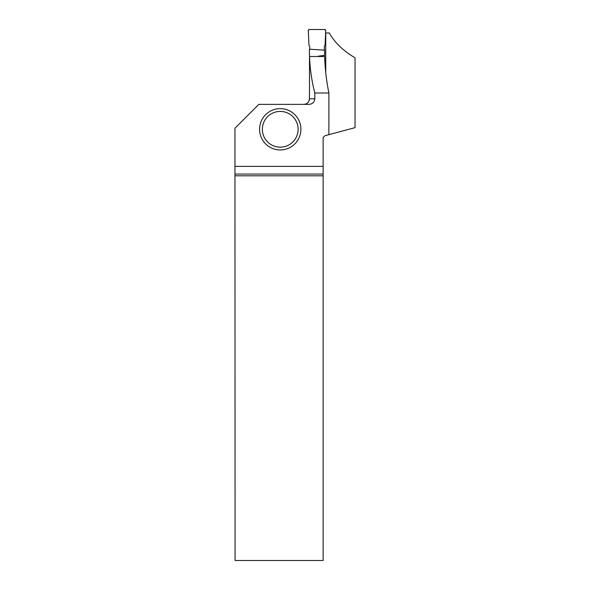 <?xml version="1.0" encoding="UTF-8"?>
<svg xmlns="http://www.w3.org/2000/svg" width="590" height="590" viewBox="0 0 590 590"><rect width="100%" height="100%" fill="white"/><g stroke="black" fill="none" stroke-linecap="round" stroke-linejoin="round"><path stroke-width="0.89" d="M324.161 55.357L324.109 56.515L309.492 56.515L309.507 89.953M309.698 49.221L309.698 46.485L308.946 45.179L308.312 30.591A1.047 1.047 -90 0 1 309.352 29.5L324.67 29.5A1.047 1.047 90 0 1 325.709 30.591L325.075 45.179L324.323 46.485L324.323 50.135L324.323 46.485L325.075 45.179L325.709 30.591L324.67 29.5L309.352 29.5L308.312 30.591L308.946 45.179L309.698 46.485L309.698 49.221M308.939 101.074L309.116 100.639M309.507 56.205L309.425 50.216C309.448 64.937 311.24 79.2 314.817 93.014L328.888 93.014C326.454 81.118 325.046 68.986 324.677 56.603L324.109 56.574M328.888 93.014L328.888 134.66L355.047 127.654L355.047 57.82C343.07 50.718 334.501 42.436 329.345 32.981L325.739 32.981L325.739 72.607M318.298 56.205L324.64 55.29L324.581 50.29M309.425 50.216L309.425 49.206L324.581 50.15M314.817 93.014L314.817 98.803L309.425 98.803L309.507 89.901M328.888 134.66L324.891 135.737L323.143 137.477L323.143 166.38L234.953 166.38L234.953 128.237L258.818 104.378L308.887 104.378C312.405 104.113 314.382 102.262 314.817 98.803M355.047 98.803L355.047 104.378M235.085 175.805L323.143 175.805L323.143 560.5L235.085 560.5L234.953 166.38M323.143 175.805L323.143 174.057L235.078 174.057M323.143 166.38L323.143 174.057M300.907 129.291A20.665 20.665 0 0 1 280.243 149.948A20.665 20.665 0 0 1 259.578 129.291A20.665 20.665 0 0 1 280.243 108.626A20.665 20.665 0 0 1 300.907 129.291A20.665 20.665 0 0 1 280.243 149.948A20.665 20.665 0 0 1 259.578 129.291A20.665 20.665 0 0 1 280.243 108.626A20.665 20.665 0 0 1 300.907 129.291M262.366 129.291A17.877 17.877 0 0 0 289.181 144.771A17.877 17.877 0 0 0 289.181 113.811A17.877 17.877 0 0 0 262.366 129.291M309.425 98.803C309.094 102.188 307.235 104.047 303.85 104.378"/></g></svg>
